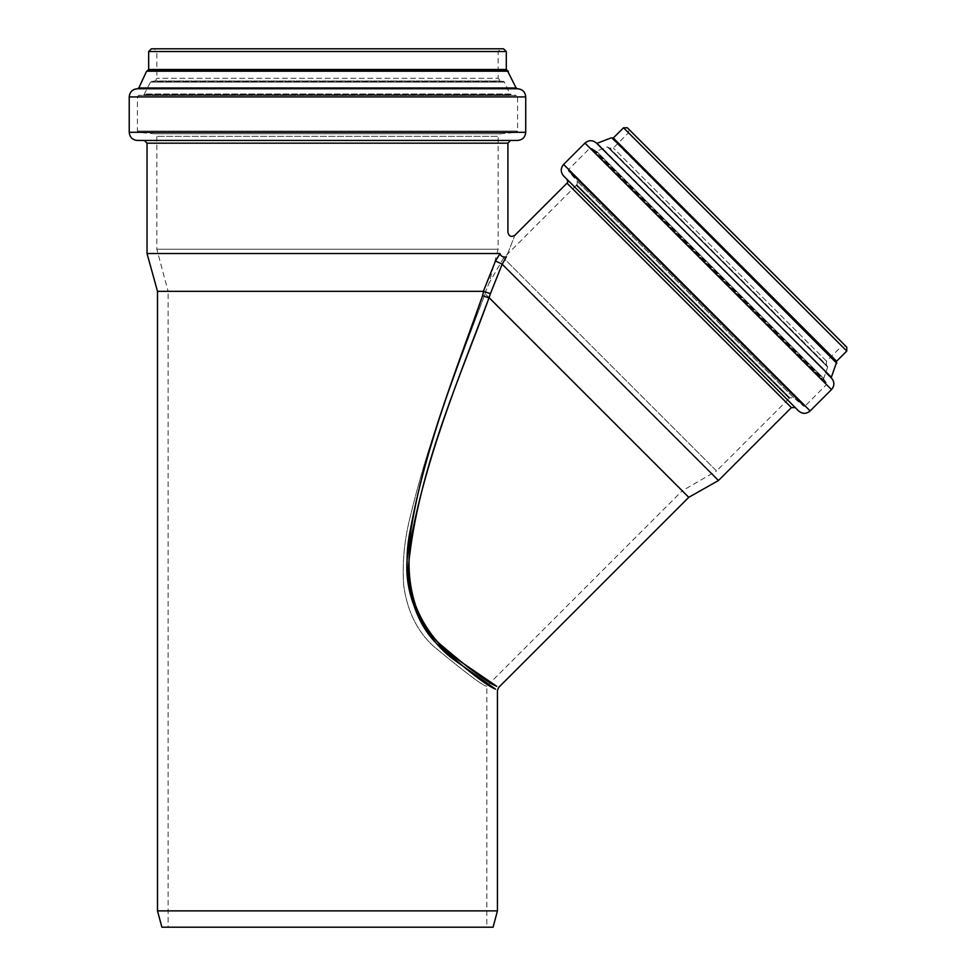 <?xml version="1.0" encoding="UTF-8"?>
<svg xmlns="http://www.w3.org/2000/svg" width="976" height="976" viewBox="0 0 976 976"><rect width="100%" height="100%" fill="white"/><g stroke="black" fill="none" stroke-linecap="round" stroke-linejoin="round"><path stroke-width="0.73" stroke-dasharray="4.88 3.66" d="M502.115 264.337L495.515 260.946L499.895 253.833C501.298 256.578 503.47 257.566 506.41 256.798C517.414 228.811 517.414 228.811 506.41 256.798L502.115 264.337L490.44 293.617L483.547 291.446L482.583 295.667C459.196 362.084 425.963 444.678 410.542 528.98C401.197 570.936 410.64 620.943 439.615 646.283C468.37 671.451 487.012 685.738 495.54 689.154L454.828 660.349C428.61 641.866 401.722 599.667 407.639 554.893C417.63 460.599 457.622 369.184 482.583 295.667L488.988 297.9C462.795 370.795 421.071 461.697 409.676 555.027C403.112 599.301 429.733 640.561 455.975 658.446L496.723 686.311C488.159 683.054 469.517 669.219 440.786 644.782C411.848 620.175 402.966 570.948 412.958 529.419C429.708 445.898 464.442 363.804 488.988 297.9L688.763 497.333M157.502 291.348L483.364 291.348L495.515 260.946M490.44 293.617L489.403 297.973M157.502 910.889L497.443 910.889M502.347 264.386L718.47 480.509M486.841 927.2L168.116 927.2L486.841 927.2L486.841 686.177L682.224 490.794L485.133 293.715L682.224 490.794L716.53 470.993L503.579 258.042L716.53 470.993L789.169 398.354L576.218 185.403L789.169 398.354M485.133 293.715L485.743 291.348C489.94 280.954 489.94 280.954 485.743 291.348C489.94 280.954 489.94 280.954 485.743 291.348L485.133 293.715C476.739 315.712 458.134 364.316 442.226 410.164C429.538 445.166 418.692 481.388 409.725 518.805C404.088 541.741 402.112 564.201 403.783 586.186C407.456 611.305 417.289 631.265 433.259 646.051C466.333 673.416 484.194 686.799 486.841 686.177C484.194 686.799 466.333 673.416 433.259 646.051C417.289 631.265 407.456 611.305 403.783 586.186C402.112 564.201 404.088 541.741 409.725 518.805C418.692 481.388 429.538 445.166 442.226 410.164C458.134 364.316 476.739 315.712 485.133 293.715C476.739 315.712 458.134 364.316 442.226 410.164C429.538 445.166 418.692 481.388 409.725 518.805C404.088 541.741 402.112 564.201 403.783 586.186C407.456 611.305 417.289 631.265 433.259 646.051C466.333 673.416 484.194 686.799 486.841 686.177C484.194 686.799 466.333 673.416 433.259 646.051C417.289 631.265 407.456 611.305 403.783 586.186C402.112 564.201 404.088 541.741 409.725 518.805C418.692 481.388 429.538 445.166 442.226 410.164C458.134 364.316 476.739 315.712 485.133 293.715M576.45 185.623L788.937 398.123M789.425 398.391L576.169 185.135L789.425 398.391L789.962 397.866L576.706 184.61L789.962 397.866L793.634 397.708L803.797 406.236L804.907 406.187L568.374 169.665L804.907 406.187L826.757 384.337L590.224 147.815L826.757 384.337L826.818 383.263L591.297 147.742L826.818 383.263L823.524 378.981L595.592 151.036L823.524 378.981L827.672 367.147L607.414 146.9L827.672 367.147L608.207 147.022L827.55 366.354L609.732 148.206L826.367 364.841L826.587 361.242L841.776 346.053L628.52 132.785L841.776 346.053L845.619 346.053L628.52 128.942L845.619 346.053M627.361 127.795L846.778 347.2M612.172 137.982L836.566 362.377M596.446 143.033L831.54 378.115M831.491 378.066L596.495 143.082M602.29 148.877L825.696 372.271M563.616 175.961L798.6 410.945M795.245 407.59L566.983 179.328L795.245 407.59M789.047 398.013L576.56 185.525M147.034 253.528L499.651 253.528M576.218 185.403L503.579 258.042L489 283.296L498.126 249.222L156.831 249.222L498.126 249.222L498.126 136.347L156.831 136.347L498.126 136.347L500.603 133.773L516.328 132.394L138.629 132.394L516.328 132.394L517.573 131.04L137.384 131.04L517.573 131.04L517.573 96.783L137.384 96.783L517.573 96.783L516.377 95.428L138.58 95.428L516.377 95.428L509.936 93.989L145.009 93.989L509.936 93.989L504.421 82.118L150.524 82.118L504.421 82.118L503.36 81.337L151.597 81.337L503.36 81.337L500.517 80.996L498.126 78.287L156.831 78.287L498.126 78.287L498.126 51.521L500.847 48.8L154.11 48.8L156.831 51.521L498.126 51.521L156.831 51.521L156.831 78.287C155.66 80.764 154.867 81.667 154.44 80.996L500.517 80.996L154.44 80.996L150.524 82.118L143.948 94.77L511.009 94.77L143.948 94.77L138.58 95.428L137.384 96.783L137.384 131.04L138.629 132.394L154.342 133.773L500.603 133.773L154.342 133.773L156.831 136.347L156.831 249.222L168.116 291.348L485.743 291.348L168.116 291.348L168.116 927.2M161.882 927.2L493.075 927.2M151.39 48.8L503.567 48.8M147.583 70.577L507.374 70.577M137.653 88.755L517.292 88.755M137.384 140.446L517.573 140.446M510.631 140.446L144.314 140.446L510.631 140.446M566.983 183.171L791.39 407.59M623.518 127.795L846.778 351.043M613.318 137.982L836.578 361.242M611.318 137.811L836.749 363.255M597.324 143.216L831.357 377.248M584.966 143.082L831.491 389.607M563.616 164.419L810.141 410.945M793.634 397.708L576.865 180.938L793.634 397.708M803.797 406.236L568.325 170.763L803.797 406.236M823.415 378.188L596.385 151.158L823.415 378.188M826.587 361.242L613.331 147.986L826.587 361.242M148.669 51.521L506.288 51.521M148.669 69.491L506.288 69.491M146.595 71.211L508.362 71.211M138.812 87.974L516.133 87.974M129.222 96.917L525.722 96.917M129.222 132.285L525.722 132.285M147.034 143.167L507.91 143.167M576.169 185.135L576.706 184.61C577.048 185.721 577.755 181.133 576.865 180.938L568.325 170.763L568.374 169.665L590.224 147.815L596.385 151.158L607.414 146.9L609.732 148.206L613.331 147.986L628.52 132.785L628.52 128.942M517.573 88.755L137.384 88.755"/><path stroke-width="1.46" d="M482.583 295.667C459.196 362.084 425.963 444.678 410.542 528.98C401.197 570.936 410.64 620.943 439.615 646.283C468.37 671.451 487.012 685.738 495.54 689.154L454.828 660.349C428.61 641.866 401.722 599.667 407.639 554.893C417.63 460.599 457.622 369.184 482.583 295.667L488.988 297.9C462.795 370.795 421.071 461.697 409.676 555.027C403.112 599.301 429.733 640.561 455.975 658.446L496.723 686.311C488.159 683.054 469.517 669.219 440.786 644.782C411.848 620.175 402.966 570.948 412.958 529.419C429.708 445.898 464.442 363.804 488.988 297.9L490.44 293.617L483.547 291.446L482.583 295.667M502.176 264.215L506.41 256.798C503.47 257.566 501.298 256.578 499.895 253.833L495.515 260.946L502.176 264.215M500.005 253.528C510.289 226.029 510.289 226.029 500.005 253.528C510.289 226.029 510.289 226.029 500.005 253.528L500.005 253.528M506.41 256.798C517.414 228.811 517.414 228.811 506.41 256.798M490.44 293.617L502.115 264.337M495.515 260.946L483.364 291.348L157.502 291.348L157.502 910.889L497.443 910.889L497.443 690.337L498.626 687.458L688.763 497.333L489.403 297.973M795.245 407.59L791.39 407.59L718.47 480.509L502.347 264.386M836.578 361.242L846.778 351.043L846.778 347.2L627.361 127.795L623.518 127.795L613.318 137.982L612.172 137.982L836.578 362.401L836.578 361.242L613.318 137.982M836.566 362.377L831.357 377.248L596.446 143.033L831.357 377.248M825.696 372.271L831.491 378.066C834.651 381.909 834.651 385.764 831.491 389.607L584.966 143.082C588.809 139.922 592.652 139.922 596.495 143.082L602.29 148.877M831.491 389.607L810.141 410.945C806.298 414.117 802.455 414.117 798.6 410.945L563.616 175.961C560.456 172.118 560.456 168.262 563.616 164.419L810.141 410.945M499.651 253.528L147.034 253.528L157.502 291.348M157.502 910.889L161.882 927.2L493.075 927.2L497.443 910.889M500.847 48.8L154.11 48.8M506.288 69.491L506.288 51.521L503.567 48.8L151.39 48.8L148.669 51.521L148.669 69.491L147.583 70.577L507.374 70.577L506.288 69.491L148.669 69.491M507.374 70.577L516.133 87.974L138.812 87.974L137.384 88.755C132.431 89.243 129.71 91.951 129.222 96.917L129.222 132.285C129.71 137.25 132.431 139.958 137.384 140.446L517.573 140.446C522.526 139.958 525.247 137.25 525.722 132.285L129.222 132.285M525.722 132.285L525.722 96.917C525.222 91.878 522.441 89.158 517.402 88.755L516.133 87.974M791.39 407.59L566.983 183.171L514.877 235.277C511.302 237.363 508.972 236.399 507.91 232.386L507.91 143.167L510.631 140.446M846.778 351.043L623.518 127.795M836.749 363.255L612.184 137.994M506.288 51.521L148.669 51.521M508.362 71.211L146.595 71.211L147.583 70.577M517.402 88.755L137.555 88.755M525.722 96.917L129.222 96.917M507.91 143.167L147.034 143.167L144.314 140.446M688.763 497.333L718.47 480.509M611.318 137.811L597.324 143.216M584.966 143.082L563.616 164.419M566.983 183.171C567.934 183.195 567.934 181.914 566.983 179.328M146.595 71.211L138.812 87.974M517.573 88.755L137.384 88.755M147.034 143.167L147.034 253.528"/></g></svg>
